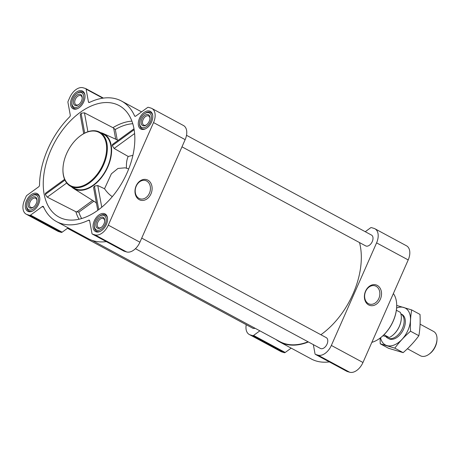 <?xml version="1.0" encoding="UTF-8"?>
<svg xmlns="http://www.w3.org/2000/svg" width="460" height="460" viewBox="0 0 460 460"><rect width="100%" height="100%" fill="white"/><g stroke="black" fill="none" stroke-linecap="round" stroke-linejoin="round"><path stroke-width="0.69" d="M365.654 291.398A9.539 7.429 -73.3 0 1 374.98 285.809A9.539 7.429 -73.3 0 1 379.356 297.079A9.539 7.429 -73.3 0 1 369.506 304.094A9.539 7.429 -73.3 0 1 365.654 291.398M114.471 103.655A63.342 39.261 118.3 0 1 121.423 106.99A63.342 39.261 118.3 0 1 132.146 158.464A63.342 39.261 118.3 0 1 93.409 213.216A63.342 39.261 118.3 0 1 61.427 218.23A63.342 39.261 118.3 0 1 51.698 148.246A63.342 39.261 118.3 0 1 114.471 103.655M132.785 123.711A57.73 35.782 118.3 0 0 115.31 129.49L112.93 127.684L84.45 112.826L81.075 113.229L80.253 114.804L83.709 133.659M64.584 179.325L45.563 193.177L45.252 194.448L47.254 197.156L75.871 211.715L78.855 212.14L93.869 201.21M128.725 168.895L125.12 167.82L117.973 168.44L111.383 173.805L104.523 188.749L97.773 185.535L94.432 186.11L93.587 187.565L97.761 210.329M133.992 128.783L112.51 144.423L112.292 145.624L114.132 148.448L128.208 156.458C126.77 159.413 126.201 163.375 126.506 168.343M100.55 132.624A31.24 19.36 118.3 0 1 101.579 132.888A31.24 19.36 118.3 0 1 103.149 133.475A31.24 19.36 118.3 0 1 106.076 170.516A31.24 19.36 118.3 0 1 73.514 188.416A31.24 19.36 118.3 0 1 71.38 186.708M96.266 231.88A10.04 6.221 -61.7 0 0 106.059 225.13A10.04 6.221 -61.7 0 0 105.058 213.911A10.04 6.221 -61.7 0 0 94.817 219.794A10.04 6.221 -61.7 0 0 95.53 231.581A10.04 6.221 -61.7 0 0 96.266 231.88M28.514 211.606A10.04 6.221 -61.7 0 0 38.312 204.855A10.04 6.221 -61.7 0 0 37.306 193.631A10.04 6.221 -61.7 0 0 27.065 199.513A10.04 6.221 -61.7 0 0 27.778 211.301A10.04 6.221 -61.7 0 0 28.514 211.606M73.749 109.043A10.04 6.221 -61.7 0 0 83.547 102.287A10.04 6.221 -61.7 0 0 82.541 91.068A10.04 6.221 -61.7 0 0 72.306 96.951A10.04 6.221 -61.7 0 0 73.013 108.738A10.04 6.221 -61.7 0 0 73.749 109.043M141.502 129.317A10.04 6.221 -61.7 0 0 151.3 122.567A10.04 6.221 -61.7 0 0 150.293 111.349A10.04 6.221 -61.7 0 0 140.053 117.231A10.04 6.221 -61.7 0 0 140.766 129.013A10.04 6.221 -61.7 0 0 141.502 129.317M94.95 234.864L92.448 234.117A1.535 0.954 118.3 0 1 92.339 234.071A1.535 0.954 118.3 0 1 91.977 233.513L89.642 220.765A1.535 0.954 118.3 0 0 89.28 220.208A1.535 0.954 118.3 0 0 88.561 220.236A68.465 42.435 118.3 0 1 56.534 221.582A68.465 42.435 118.3 0 1 43.493 206.747A1.535 0.954 118.3 0 0 43.2 206.413A1.535 0.954 118.3 0 0 42.257 206.58L30.527 215.125A1.535 0.954 118.3 0 1 29.693 215.337L27.197 214.59A13.311 8.251 118.3 0 1 26.22 214.187A13.311 8.251 118.3 0 1 24.535 200.071L26.203 196.288A1.535 0.954 118.3 0 1 26.91 195.379L38.634 186.84A1.535 0.954 118.3 0 0 39.531 185.121A68.465 42.435 118.3 0 1 69.621 116.897A1.535 0.954 118.3 0 0 70.276 115.109L67.936 102.361A1.535 0.954 118.3 0 1 68.103 101.292L69.77 97.508A13.311 8.251 118.3 0 1 83.122 87.785L85.623 88.533A1.535 0.954 118.3 0 1 85.738 88.579A1.535 0.954 118.3 0 1 86.095 89.136L88.435 101.884A1.535 0.954 118.3 0 0 88.791 102.442A1.535 0.954 118.3 0 0 89.51 102.413A68.465 42.435 118.3 0 1 121.538 101.068A68.465 42.435 118.3 0 1 134.579 115.903A1.535 0.954 118.3 0 0 134.872 116.236A1.535 0.954 118.3 0 0 135.821 116.064L147.545 107.525A1.535 0.954 118.3 0 1 148.379 107.312L150.874 108.06A13.311 8.251 118.3 0 1 151.852 108.462A13.311 8.251 118.3 0 1 153.536 122.578L108.301 225.141A13.311 8.251 118.3 0 1 94.95 234.864L126.569 251.919L124.073 251.171A1.535 0.954 118.3 0 1 123.959 251.125A1.535 0.954 118.3 0 1 123.861 251.056M365.257 231.708L370.587 227.821A1.535 0.954 118.3 0 1 371.421 227.608L373.922 228.355A13.311 8.251 118.3 0 1 374.894 228.758L406.519 245.812A13.311 8.251 118.3 0 1 408.204 259.929L362.969 362.491A13.311 8.251 118.3 0 1 349.617 372.215L347.116 371.467A1.535 0.954 118.3 0 1 347.007 371.421A1.535 0.954 118.3 0 1 346.903 371.352M329.348 361.899A68.465 42.435 118.3 0 1 311.202 358.932L279.582 341.883A68.465 42.435 118.3 0 1 275.937 339.509M291.163 348.128L285.194 352.475A1.535 0.954 118.3 0 1 284.361 352.688L281.865 351.94A13.311 8.251 118.3 0 1 280.887 351.538L249.268 334.483A13.311 8.251 118.3 0 1 246.226 324.697M374.894 228.758A13.311 8.251 118.3 0 1 376.585 242.874L331.349 345.437A13.311 8.251 118.3 0 1 317.992 355.16L315.497 354.413A1.535 0.954 118.3 0 1 315.382 354.367A1.535 0.954 118.3 0 1 315.025 353.809L313.341 344.632M308.384 341.958A68.465 42.435 118.3 0 1 279.582 341.883M259.865 330.838L253.575 335.421A1.535 0.954 118.3 0 1 252.741 335.633L250.24 334.886A13.311 8.251 118.3 0 1 249.268 334.483M365.55 291.168A10.729 8.355 -73.3 0 1 380.397 288.707A10.729 8.355 -73.3 0 1 372.933 305.624A10.729 8.355 -73.3 0 1 365.55 291.168M186.513 135.303L371.496 235.071A6.147 3.806 118.3 0 1 371.927 242.288A6.147 3.806 118.3 0 1 365.66 245.887L181.987 146.826M141.726 238.107L326.255 337.634A6.147 3.806 118.3 0 1 326.692 344.85A6.147 3.806 118.3 0 1 320.424 348.45L135.441 248.682M255.07 328.25A6.147 3.806 118.3 0 1 252.672 328.175L67.482 228.292M359.513 242.575A68.109 42.211 118.3 0 1 320.873 334.73M308.056 341.78A68.109 42.211 118.3 0 1 279.755 341.567L92.144 240.379M106.3 241.603A68.465 42.435 118.3 0 1 88.159 238.636L56.534 221.582M68.12 227.832L62.152 232.179A1.535 0.954 118.3 0 1 61.318 232.392L58.817 231.644A13.311 8.251 118.3 0 1 57.845 231.242L26.22 214.187M151.852 108.462L183.471 125.517A13.311 8.251 118.3 0 1 185.156 139.633L139.921 242.196A13.311 8.251 118.3 0 1 126.569 251.919M136.137 185.903A10.729 8.355 -73.3 0 1 150.983 183.442A10.729 8.355 -73.3 0 1 143.52 200.364A10.729 8.355 -73.3 0 1 136.137 185.903M99.728 132.181L103.621 134.28A30.722 19.044 118.3 0 1 106.691 168.624A30.722 19.044 118.3 0 1 76.699 189.296A30.722 19.044 118.3 0 1 74.451 188.364L70.558 186.271A30.722 19.044 -61.7 0 0 72.806 187.197A30.722 19.044 -61.7 0 0 102.798 166.526A30.722 19.044 -61.7 0 0 99.728 132.181A30.722 19.044 -61.7 0 0 80.856 135.499A30.722 19.044 -61.7 0 0 80.713 135.602M112.309 196.633C109.589 194.908 106.996 192.28 104.523 188.749M97.773 185.535L101.752 207.224M94.432 186.11L98.739 209.611M81.075 113.229L84.721 133.107M84.45 112.826L87.912 131.738M66.706 182.988L47.254 197.156M64.935 180.113L45.252 194.448M134.148 129.708L112.292 145.624M134.619 133.532L114.132 148.448M128.208 156.458L132.911 155.336M379.764 338.341A28.75 17.819 -61.7 0 0 379.902 338.238A28.75 17.819 -61.7 0 0 396.647 307.194A28.75 17.819 -61.7 0 0 396.658 307.021M371.853 342.355A29.262 18.135 -61.7 0 0 379.621 338.445A29.262 18.135 -61.7 0 0 396.664 306.843A29.262 18.135 -61.7 0 0 393.369 293.566M62.968 168.498A30.722 19.044 -61.7 0 0 62.962 168.676A30.722 19.044 -61.7 0 0 70.558 186.271M72.663 186.541A30.21 18.728 -61.7 0 0 106.214 153.565A30.21 18.728 -61.7 0 0 80.575 135.706A30.21 18.728 -61.7 0 0 62.98 168.326A30.21 18.728 -61.7 0 0 72.663 186.541M136.24 186.133A9.539 7.429 -73.3 0 1 145.567 180.55A9.539 7.429 -73.3 0 1 149.943 191.82A9.539 7.429 -73.3 0 1 140.093 198.829A9.539 7.429 -73.3 0 1 136.24 186.133M139.616 122.699A8.194 5.077 -61.7 0 0 142.238 127.638A8.194 5.077 -61.7 0 0 151.34 118.697A8.194 5.077 -61.7 0 0 144.388 113.856A8.194 5.077 -61.7 0 0 139.616 122.699L139.581 123.395A9.217 5.715 -61.7 0 0 141.864 128.673A9.217 5.715 -61.7 0 0 142.537 128.955A9.217 5.715 -61.7 0 0 145.665 128.714M152.737 115.609A9.217 5.715 -61.7 0 0 150.615 112.453A9.217 5.715 -61.7 0 0 144.952 113.442L144.388 113.856M143.06 125.775A6.147 3.806 -61.7 0 0 146.389 124.924A6.147 3.806 -61.7 0 0 149.966 118.289A6.147 3.806 -61.7 0 0 143.543 116.449A6.147 3.806 -61.7 0 0 143.06 125.775M94.38 225.262A8.194 5.077 -61.7 0 0 97.002 230.201A8.194 5.077 -61.7 0 0 106.105 221.26A8.194 5.077 -61.7 0 0 99.153 216.418A8.194 5.077 -61.7 0 0 94.38 225.262L94.346 225.963A9.217 5.715 -61.7 0 0 96.629 231.236A9.217 5.715 -61.7 0 0 97.301 231.518A9.217 5.715 -61.7 0 0 100.429 231.276M107.502 218.172A9.217 5.715 -61.7 0 0 105.374 215.015A9.217 5.715 -61.7 0 0 99.716 216.01L99.153 216.418M97.825 228.338A6.147 3.806 -61.7 0 0 101.154 227.493A6.147 3.806 -61.7 0 0 104.73 220.857A6.147 3.806 -61.7 0 0 98.308 219.012A6.147 3.806 -61.7 0 0 97.825 228.338M26.628 204.987A8.194 5.077 -61.7 0 0 29.25 209.927A8.194 5.077 -61.7 0 0 38.352 200.986A8.194 5.077 -61.7 0 0 31.401 196.138A8.194 5.077 -61.7 0 0 26.628 204.987L26.594 205.683A9.217 5.715 -61.7 0 0 28.876 210.962A9.217 5.715 -61.7 0 0 29.549 211.243A9.217 5.715 -61.7 0 0 32.677 211.002M39.75 197.898A9.217 5.715 -61.7 0 0 37.628 194.735A9.217 5.715 -61.7 0 0 31.964 195.73L31.401 196.138M30.072 208.064A6.147 3.806 -61.7 0 0 33.402 207.213A6.147 3.806 -61.7 0 0 36.978 200.577A6.147 3.806 -61.7 0 0 30.555 198.731A6.147 3.806 -61.7 0 0 30.072 208.064M71.864 102.425A8.194 5.077 -61.7 0 0 74.491 107.364A8.194 5.077 -61.7 0 0 83.588 98.423A8.194 5.077 -61.7 0 0 76.636 93.575A8.194 5.077 -61.7 0 0 71.864 102.425L71.829 103.12A9.217 5.715 -61.7 0 0 74.112 108.399A9.217 5.715 -61.7 0 0 74.784 108.675A9.217 5.715 -61.7 0 0 77.918 108.439M84.985 95.329A9.217 5.715 -61.7 0 0 82.863 92.172A9.217 5.715 -61.7 0 0 77.199 93.167L76.636 93.575M75.313 105.501A6.147 3.806 -61.7 0 0 78.637 104.65A6.147 3.806 -61.7 0 0 82.213 98.014A6.147 3.806 -61.7 0 0 75.791 96.169A6.147 3.806 -61.7 0 0 75.313 105.501M149.943 118.64A5.175 3.208 -61.7 0 0 148.655 115.989A5.175 3.208 -61.7 0 0 143.376 119.019A5.175 3.208 -61.7 0 0 143.744 125.097A5.175 3.208 -61.7 0 0 144.124 125.252A5.175 3.208 -61.7 0 0 146.665 124.717M82.19 98.365A5.175 3.208 -61.7 0 0 80.902 95.709A5.175 3.208 -61.7 0 0 75.624 98.745A5.175 3.208 -61.7 0 0 75.992 104.823A5.175 3.208 -61.7 0 0 76.371 104.978A5.175 3.208 -61.7 0 0 78.913 104.437M36.955 200.928A5.175 3.208 -61.7 0 0 35.667 198.277A5.175 3.208 -61.7 0 0 30.389 201.308A5.175 3.208 -61.7 0 0 30.757 207.385A5.175 3.208 -61.7 0 0 31.136 207.54A5.175 3.208 -61.7 0 0 33.678 207M104.707 221.202A5.175 3.208 -61.7 0 0 103.419 218.552A5.175 3.208 -61.7 0 0 98.141 221.582A5.175 3.208 -61.7 0 0 98.509 227.66A5.175 3.208 -61.7 0 0 98.888 227.815A5.175 3.208 -61.7 0 0 101.43 227.28M391.851 335.961A16.094 9.976 -61.7 0 0 391.931 335.903A16.094 9.976 -61.7 0 0 401.31 318.527A16.094 9.976 -61.7 0 0 401.31 318.423M382.973 335.714L389.223 337.536A16.387 10.154 -61.7 0 0 391.77 336.024A16.387 10.154 -61.7 0 0 401.315 318.326A16.387 10.154 -61.7 0 0 400.327 312.363L396.365 310.23M389.223 337.536L384.008 334.725M407.416 348.743L420.452 355.781A13.829 8.567 -61.7 0 0 421.463 356.195A13.829 8.567 -61.7 0 0 428.95 354.286L429.64 353.786A12.569 7.791 -61.7 0 0 436.96 340.21L437 339.359A13.829 8.567 -61.7 0 0 433.579 331.441L420.089 324.168M428.95 354.286A13.829 8.567 -61.7 0 0 437 339.359M385.854 336.576A13.829 8.567 -61.7 0 0 387.584 338.048A13.829 8.567 -61.7 0 0 388.596 338.468A13.829 8.567 -61.7 0 0 402.04 329.279A13.829 8.567 -61.7 0 0 400.85 313.789M396.6 308.022A20.941 12.983 118.3 0 1 410.487 318.745A20.941 12.983 118.3 0 1 397.158 343.459A20.941 12.983 118.3 0 1 380.57 337.743M401.287 314.077A13.829 8.567 118.3 0 1 405.329 322.276A13.829 8.567 118.3 0 1 397.273 337.203A13.829 8.567 118.3 0 1 388.205 338.336M380.081 338.111L380.236 343.787L394.812 348.151C399.263 342.079 404.501 336.438 410.533 331.217C410.124 323.696 410.504 316.595 411.677 309.925L397.095 305.561M380.236 343.787L388.562 348.283L403.144 352.642L394.812 348.151M411.677 309.925L420.003 314.416C420.417 321.942 420.037 329.038 418.864 335.714C414.414 341.78 409.176 347.426 403.144 352.642M410.533 331.217L418.864 335.714M112.93 127.684A59.771 37.047 118.3 0 1 131.916 121.129M79.005 219.236A59.771 37.047 118.3 0 1 75.871 211.715M96.525 203.584A35.42 21.953 118.3 0 1 95.824 202.44M81.644 218.54A57.73 35.782 118.3 0 1 78.855 212.14M115.31 129.49L117.219 139.892M347.116 371.467L315.497 354.413M349.617 372.215L317.992 355.16M285.194 352.475L253.575 335.421M284.361 352.688L252.741 335.633M281.865 351.94L250.24 334.886M408.204 259.929L376.585 242.874M362.969 362.491L331.349 345.437M124.073 251.171L92.448 234.117M89.654 220.823L88.561 220.236M43.792 207.414L42.257 206.58M62.152 232.179L30.527 215.125M61.318 232.392L29.693 215.337M58.817 231.644L27.197 214.59M102.856 98.175L86.095 89.136M89.459 102.436L88.435 101.884M135.309 116.294L134.579 115.903M185.156 139.633L153.536 122.578M139.921 242.196L108.301 225.141M113.683 128.248L115.69 139.196M92.604 200.416L76.762 211.956M73.514 188.416L96.376 202.791M103.149 133.475L118.151 140.317M347.007 371.421L315.382 354.367M123.959 251.125L92.339 234.071M103.391 98.101L85.738 88.579M141.576 111.872L121.538 101.068M396.647 307.194L396.664 306.843M62.98 168.326L62.962 168.676M152.07 113.235L150.615 112.453M143.319 129.461L141.864 128.673M106.835 215.803L105.374 215.015M98.084 232.024L96.629 231.236M39.083 195.523L37.628 194.735M30.331 211.749L28.876 210.962M84.318 92.96L82.863 92.172M75.572 109.187L74.112 108.399M401.908 314.358L400.844 313.783M388.78 338.698L387.584 338.048"/></g></svg>
